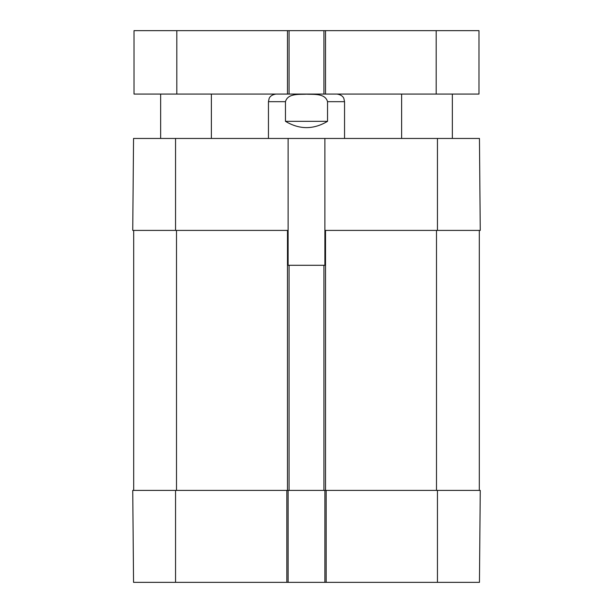 <?xml version="1.0" encoding="UTF-8"?>
<svg xmlns="http://www.w3.org/2000/svg" width="613" height="613" viewBox="0 0 613 613"><rect width="100%" height="100%" fill="white"/><g stroke="black" fill="none" stroke-linecap="round" stroke-linejoin="round"><path stroke-width="0.92" d="M288.11 138.454L324.89 138.454L324.89 265.283L288.11 265.283L288.11 138.454L133.55 138.454L132.745 230.404L175.548 230.404L175.548 138.454M324.89 230.404L480.255 230.404L479.45 138.454L324.89 138.454M289.06 94.065L478.983 94.065L478.983 30.65L134.017 30.65L134.017 94.065L289.06 94.065L289.06 30.65M323.94 94.065L323.94 30.65M327.534 121.328C313.511 129.718 299.489 129.718 285.466 121.328L285.466 101.674C287.842 93.084 299.42 94.601 306.5 94.172C313.58 94.601 325.158 93.084 327.534 101.674L327.534 121.328L285.466 121.328M289.06 490.4L324.905 490.4L324.89 582.35L288.11 582.35L288.11 490.4L289.06 490.4L289.06 265.283M286.838 582.35L286.838 490.4L132.745 490.4L133.55 582.35L288.11 582.35M323.94 490.4L323.94 265.283M325.526 490.4L326.162 490.4L325.526 490.4L325.526 230.404M288.11 230.404L175.548 230.404M133.695 490.4L133.695 230.404M479.305 490.4L479.305 230.404M437.452 490.4L326.162 490.4L326.162 582.35L479.45 582.35L480.255 490.4L437.452 490.4L437.452 582.35M324.89 582.35L326.162 582.35M287.474 94.065L287.474 30.65M176.82 94.065L176.82 30.65M436.18 94.065L436.18 30.65M325.526 94.065L325.526 30.65M285.466 101.674L268.448 101.674L268.448 138.454M344.552 138.454L344.552 101.674L327.534 101.674M287.474 490.4L287.474 230.404M437.452 230.404L437.452 138.454M176.498 490.4L176.498 230.404M436.502 490.4L436.502 230.404M175.548 490.4L175.548 582.35M211.378 138.454L211.378 94.065M160.652 138.454L160.652 94.065M452.348 138.454L452.348 94.065M401.622 138.454L401.622 94.065M344.552 101.674L343.878 98.54C343.885 98.632 343.012 94.915 336.935 94.065M268.448 101.674L269.122 98.54C269.115 98.632 269.988 94.915 276.065 94.065"/></g></svg>
